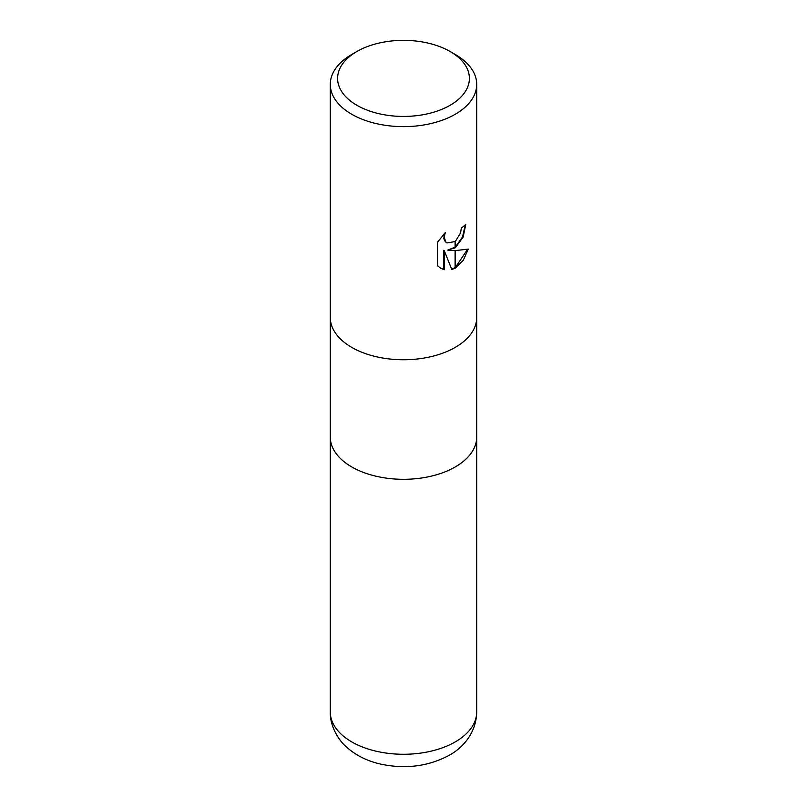 <?xml version="1.0" encoding="UTF-8"?>
<svg xmlns="http://www.w3.org/2000/svg" width="807" height="807" viewBox="0 0 807 807"><rect width="100%" height="100%" fill="white"/><g stroke="black" fill="none" stroke-linecap="round" stroke-linejoin="round"><path stroke-width="1.21" d="M330.295 317.494A73.205 42.267 180 0 0 375.487 356.543A73.205 42.267 180 0 0 455.269 347.373A73.205 42.267 180 0 0 476.705 317.494A73.205 42.267 180 0 1 455.269 347.373A73.205 42.267 180 0 1 375.487 356.543A73.205 42.267 180 0 1 330.295 317.494L330.295 84.372A73.205 42.267 180 0 1 351.731 54.483L356.906 51.497A65.892 38.04 180 0 1 450.094 51.497A65.892 38.04 180 0 1 450.094 105.293A65.892 38.04 180 0 1 356.906 105.293A65.892 38.04 180 0 1 356.906 51.497L351.731 54.483M330.295 437.041A73.205 42.267 180 0 0 375.487 476.09A73.205 42.267 180 0 0 455.269 466.93A73.205 42.267 180 0 0 476.705 437.041A73.205 42.267 180 0 1 455.269 466.93A73.205 42.267 180 0 1 375.487 476.09A73.205 42.267 180 0 1 330.295 437.041L330.295 317.625M450.094 51.497L455.269 54.483A73.205 42.267 180 0 1 476.705 84.372A73.205 42.267 180 0 1 455.269 114.251A73.205 42.267 180 0 1 375.487 123.421A73.205 42.267 180 0 1 330.295 84.372M448.248 250.392L455.098 250.584L455.098 268.176L451.819 269.538L444.233 250.594L444.233 269.709L440.703 268.267L437.545 265.775L437.545 242.201L445.242 232.658L444.203 237.339L445.868 242.009L447.048 242.937L455.098 241.555L455.098 247.87L447.734 250.089L455.098 247.194M455.098 241.555A11.691 6.749 120 0 0 455.43 241.283L460.555 232.971L461.332 228.068A73.205 42.267 0 0 0 465.79 224.366L463.137 237.076L455.43 247.638A19.247 11.116 -60 0 1 455.098 247.87M455.43 267.995L455.43 250.584L468.312 249.111L463.279 260.288L455.43 267.995A26.5 15.293 -60 0 1 455.098 268.176M455.43 246.932L462.562 236.895L465.246 224.86M455.43 247.638L455.43 241.283M446.796 242.786L445.343 241.707L443.86 238.801L444.233 233.677M440.44 268.116L443.709 269.397L443.709 250.291L444.233 250.594M451.668 269.135L455.098 267.591M455.43 267.389L467.616 249.282M443.709 269.397L444.233 269.709M476.705 437.172L476.705 712.006A73.205 42.267 180 0 1 455.269 741.895A73.205 42.267 180 0 1 375.487 751.055A73.205 42.267 180 0 1 330.295 712.006L330.295 437.172M447.048 242.937L446.523 242.635M476.705 317.494L476.705 84.372M476.705 437.041L476.705 317.625M476.705 712.006C476.281 733.361 462.33 748.15 449.206 755.302C428.396 766.378 405.669 769.343 381.025 764.179C367.518 761.213 356.008 755.503 346.496 747.06C338.678 740.523 329.791 725.967 330.295 712.006"/></g></svg>
